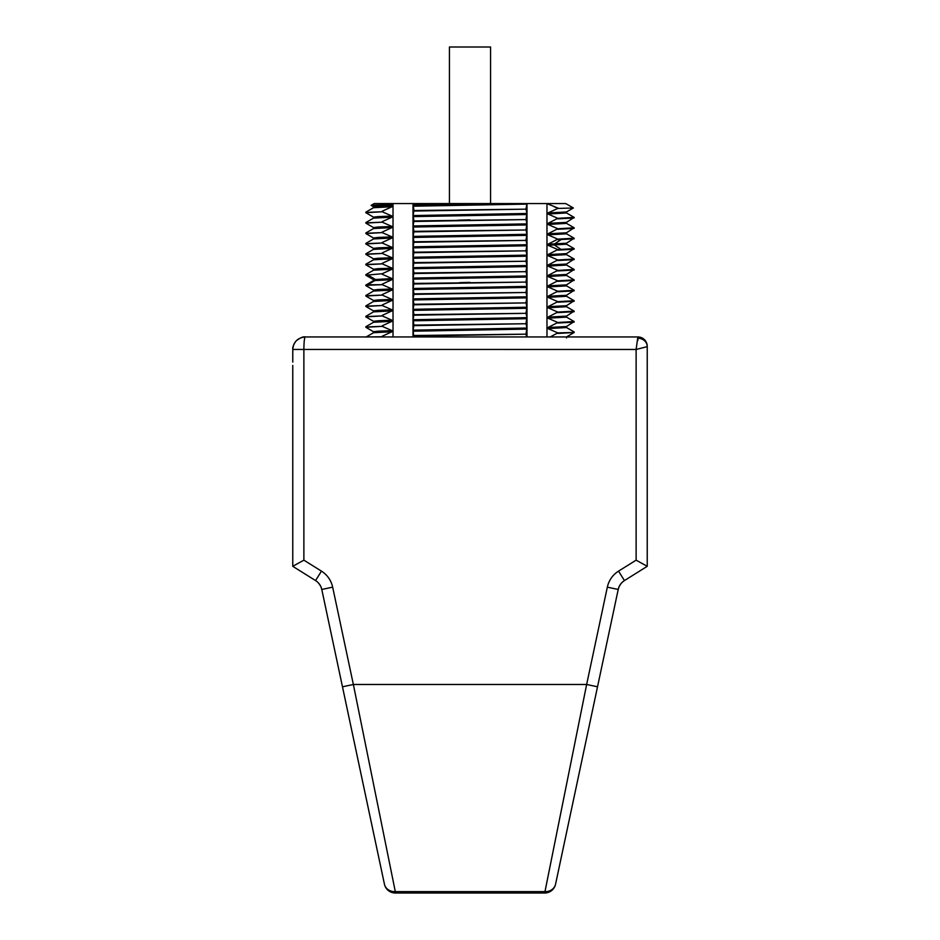 <?xml version="1.0" encoding="UTF-8"?>
<svg xmlns="http://www.w3.org/2000/svg" width="940" height="940" viewBox="0 0 940 940"><rect width="100%" height="100%" fill="white"/><g stroke="black" fill="none" stroke-linecap="round" stroke-linejoin="round"><path stroke-width="1.41" d="M373.521 206.753L371.136 205.355L374.226 203.569L413.001 203.569L413.001 336.943M387.856 205.848C364.931 205.519 365.695 205.179 390.135 204.838L393.026 203.569L393.026 336.943M550.84 205.273L546.974 203.569L546.974 336.943M550.194 336.943L557.796 332.901L547.949 328.601L547.949 327.531L557.796 322.49L547.949 318.178L547.949 317.121L557.796 312.068L547.949 307.768L547.949 306.71L557.796 301.658L547.949 297.346L547.949 296.288L557.796 291.247L547.949 286.935L547.949 285.877L557.796 280.825L547.949 276.513L547.949 275.455L557.796 270.414L547.949 266.102L547.949 265.045L557.796 259.992L547.949 255.68L547.949 254.623L557.796 249.582L547.949 245.27L547.949 244.212L557.796 239.16L547.949 234.847L547.949 233.79L557.796 228.749L547.949 224.437L547.949 223.379L557.796 218.327L547.949 214.014L547.949 212.957L557.796 208.445L573.377 207.975L565.774 203.569L526.999 203.569L526.999 336.943M413.001 203.569L413.201 204.567L526.999 203.569L413.001 203.569M413.776 336.943L413.095 330.14L413.953 325.099L413.095 319.729L413.953 314.677L413.095 309.307L413.953 304.266L413.095 298.897L413.953 293.844L413.095 288.474L413.953 283.434L413.095 278.064L413.953 273.011L413.095 267.642L413.953 262.601L413.095 257.231L413.953 252.179L413.095 246.809L413.953 241.768L413.095 236.398L413.953 231.346L413.095 225.976L413.953 220.935L413.095 215.566L413.953 210.513L413.201 204.567M555.752 207.47L554.436 206.882M546.974 203.569L558.748 208.41M573.377 207.975L566.479 211.958L547.949 212.957M557.796 333.441L574.164 332.49L557.796 332.901M566.479 327.508L574.164 331.961M547.949 328.601L566.514 327.555L566.514 326.497M547.949 327.531L566.479 326.544L574.164 321.551L557.796 322.49M557.796 323.019L574.129 322.126M566.479 317.086L574.164 321.551M547.949 318.178L566.514 317.132L566.514 316.075M547.949 317.121L566.479 316.122L574.164 311.128L557.796 312.068M557.796 312.609L574.129 311.704M566.479 306.675L574.164 311.128M547.949 307.768L566.514 306.722L566.514 305.664M547.949 306.71L566.479 305.712L574.164 300.718L557.796 301.658M557.796 302.187L574.129 301.294M566.479 296.253L574.164 300.718M547.949 297.346L566.514 296.3L566.514 295.242M547.949 296.288L566.479 295.289L574.164 290.296L557.796 291.247M557.796 291.776L574.129 290.871M547.949 286.935L566.514 285.889L566.514 284.832M547.949 285.877L566.479 284.879L574.164 279.885L557.796 280.825M557.796 281.354L574.129 280.461M566.479 275.42L574.164 279.885M547.949 276.513L566.514 275.467L566.514 274.409M547.949 275.455L566.479 274.457L574.164 269.463L557.796 270.414M557.796 270.943L574.129 270.038M566.479 265.01L574.164 269.463M547.949 266.102L566.514 265.057L566.514 263.999M547.949 265.045L566.479 264.046L574.164 259.052L557.796 259.992M557.796 260.521L574.129 259.628M566.479 254.587L574.164 259.052M547.949 255.68L566.514 254.634L566.514 253.577M547.949 254.623L566.479 253.624L574.164 248.63L557.796 249.582M557.796 250.111L574.129 249.206M566.479 244.177L574.164 248.63M547.949 245.27L566.514 244.224L566.514 243.166M547.949 244.212L566.479 243.213L574.164 238.22L557.796 239.16M557.796 239.688L574.129 238.795M566.479 233.755L574.164 238.22M547.949 234.847L566.514 233.802L566.514 232.744M547.949 233.79L566.479 232.791L574.164 227.797L557.796 228.749M557.796 229.278L574.129 228.373M566.479 223.344L574.164 227.797M547.949 224.437L566.514 223.391L566.514 222.334M547.949 223.379L566.479 222.38L574.164 217.387L557.796 218.327M557.796 218.856L574.129 217.963M566.479 212.922L574.164 217.387M547.949 214.014L566.514 212.969L566.514 211.911M376.482 336.943L382.615 336.943M382.204 336.755L366.8 336.943M365.872 337.131L373.521 332.713L392.051 331.714L382.204 336.226M373.486 332.76L373.486 331.703L378.244 331.174L392.051 330.657L392.051 331.714M373.521 331.749L365.836 327.285L370.007 326.815L382.204 326.345L392.051 330.657M382.204 326.345L365.836 327.285M365.872 326.709L373.521 322.291L392.051 321.292L382.204 325.816M373.486 322.338L373.486 321.28L378.244 320.763L392.051 320.235L392.051 321.292M373.521 321.327L365.836 316.874L370.007 316.404L382.204 315.922L392.051 320.235M382.204 315.922L365.836 316.874M365.872 316.298L373.521 311.88L392.051 310.882L382.204 315.394M373.486 311.927L373.486 310.87L378.244 310.341L392.051 309.824L392.051 310.882M373.521 310.917L365.836 306.452L370.007 305.982L382.204 305.512L392.051 309.824M382.204 305.512L365.836 306.452M365.872 305.876L373.521 301.458L392.051 300.459L382.204 304.983M373.486 301.505L373.486 300.447L378.244 299.93L392.051 299.402L392.051 300.459M373.521 300.495L365.836 296.041L370.007 295.571L382.204 295.089L392.051 299.402M382.204 295.089L365.836 296.041M365.872 295.466L373.521 291.048L392.051 290.049L382.204 294.561M373.486 291.095L373.486 290.037L378.244 289.508L392.051 288.991L392.051 290.049M373.521 290.084L365.836 285.619L370.007 285.149L382.204 284.679L392.051 288.991M382.204 284.679L367.646 284.785L365.836 285.619M373.486 279.638L373.486 280.672L392.051 279.627L382.204 284.15M373.486 279.615L392.051 278.569L392.051 279.627M373.532 279.674L365.836 275.209L382.204 273.728L365.836 275.209M365.872 274.633L373.521 270.215L392.051 269.216L382.204 273.728M373.486 270.262L373.486 269.204L378.244 268.675L392.051 268.159L392.051 269.216M373.521 269.251L365.836 264.786L370.007 264.316L382.204 263.846L392.051 268.159M382.204 263.846L365.836 264.786M365.872 264.211L373.521 259.793L392.051 258.805L382.204 263.317M373.486 259.839L373.486 258.782L378.244 258.265L392.051 257.736L392.051 258.805M373.521 258.829L365.836 254.376L370.007 253.906L382.204 253.436L392.051 257.736M382.204 253.436L365.836 254.376M365.872 253.8L373.521 249.382L392.051 248.383L382.204 252.895M373.486 249.429L373.486 248.371L378.244 247.843L392.051 247.326L392.051 248.383M373.521 248.418L365.836 243.954L370.007 243.484L382.204 243.013L392.051 247.326M382.204 243.013L365.836 243.954M365.872 243.378L373.521 238.96L392.051 237.973L382.204 242.485M373.486 239.007L373.486 237.949L378.244 237.432L392.051 236.904L392.051 237.973M373.521 238.008L365.836 233.543L370.007 233.073L382.204 232.603L392.051 236.904M382.204 232.603L365.836 233.543M365.872 232.967L373.521 228.549L392.051 227.55L382.204 232.062M373.486 228.596L373.486 227.539L378.244 227.01L392.051 226.493L392.051 227.55M373.521 227.586L365.836 223.121L370.007 222.651L382.204 222.181L392.051 226.493M382.204 222.181L365.836 223.121M365.872 222.545L373.521 218.127L392.051 217.14L382.204 221.652M373.486 218.186L373.486 217.117L378.244 216.6L392.051 216.071L392.051 217.14M373.521 217.175L365.836 212.71L370.007 212.24L382.204 211.77L392.051 216.071M382.204 211.77L365.836 212.71M365.872 212.135L373.521 207.716L392.051 206.718L382.204 211.23M373.486 207.763L373.486 206.706L378.244 206.177L392.051 205.66L392.051 206.718M390.135 204.838L392.051 205.66M382.204 274.269L392.051 278.569M470 219.831L458.027 220.183M470 282.353L459.531 282.658M449.438 203.569L449.438 47L490.562 47L490.562 203.569M413.953 336.038L526.048 334.158L526.6 336.943M526.048 334.158L413.953 335.51M413.953 325.628L526.048 323.736L526.905 328.048L526.048 333.63M526.048 323.736L413.953 325.099M413.953 315.206L526.048 313.326L526.905 317.638L526.048 323.207M526.048 313.326L413.953 314.677M413.953 304.795L526.048 302.903L526.905 307.215L526.048 312.797M526.048 302.903L413.953 304.266M413.953 294.373L526.048 292.493L526.905 296.805L526.048 302.374M526.048 292.493L413.953 293.844M413.953 283.962L526.048 282.071L526.905 286.383L526.048 291.964M526.048 282.071L413.953 283.434M413.953 273.54L526.048 271.66L526.905 275.972L526.048 281.542M526.048 271.66L413.953 273.011M413.953 263.13L526.048 261.238L526.905 265.55L526.048 271.131M526.048 261.238L413.953 262.601M413.953 252.707L526.048 250.827L526.905 255.139L526.048 260.709M526.048 250.827L413.953 252.179M413.953 242.297L526.048 240.405L526.905 244.717L526.048 250.299M526.048 240.405L413.953 241.768M413.953 231.875L526.048 229.995L526.905 234.307L526.048 239.876M526.048 229.995L413.953 231.346M413.953 221.464L526.048 219.572L526.905 223.885L526.048 229.466M526.048 219.572L413.953 220.935M413.953 211.042L526.048 209.162L526.905 213.474L526.048 219.043M526.048 209.162L413.953 210.513M526.905 204.004L526.048 208.633M413.095 331.197L526.905 329.106M413.095 330.14L526.905 328.048M413.095 320.787L526.905 318.695M413.095 319.729L526.905 317.638M413.095 310.365L526.905 308.273M413.095 309.307L526.905 307.215M413.095 299.954L526.905 297.863M413.095 298.897L526.905 296.805M413.095 289.532L526.905 287.44M413.095 288.474L526.905 286.383M413.095 279.121L526.905 277.03M413.095 278.064L526.905 275.972M413.095 268.699L526.905 266.608M413.095 267.642L526.905 265.55M413.095 258.288L526.905 256.197M413.095 257.231L526.905 255.139M413.095 247.866L526.905 245.775M413.095 246.809L526.905 244.717M413.095 237.456L526.905 235.364M413.095 236.398L526.905 234.307M413.095 227.034L526.905 224.942M413.095 225.976L526.905 223.885M413.095 216.623L526.905 214.532M413.095 215.566L526.905 213.474M413.095 206.201L526.905 204.109M413.095 205.143L475.91 204.004M292.763 353.734L292.869 347.788M292.763 350.984A11.116 11.116 0 0 1 292.763 350.843A11.116 11.116 0 0 0 292.763 350.867L292.763 362.088M292.763 362.029L292.763 358.539M293.174 346.249L294.067 343.899M303.467 337.072L305.265 336.943C297.663 337.707 293.492 341.878 292.763 349.457L303.879 349.457C303.961 341.878 304.419 337.707 305.265 336.943C303.244 336.379 300.166 337.742 296.029 341.032C293.562 344.451 292.469 347.236 292.763 349.386L292.81 348.305M556.01 882.084L555.563 884.188A11.116 11.116 0 0 1 544.695 893L395.305 893L544.695 893L586.642 684.485L607.334 587.159A25.028 25.028 0 0 1 618.543 571.132L636.121 560.158L647.237 566.315L624.442 580.567L647.237 566.315L647.237 346.331A9.388 9.388 0 0 0 637.861 336.943L305.265 336.943M647.237 428.605L647.237 409.852M647.237 409.112L647.237 427.688M647.237 346.66L647.237 346.649A9.388 8.401 180 0 1 647.237 346.66L636.121 349.469L303.879 349.457L303.879 560.158L321.457 571.132A25.028 25.028 0 0 1 332.666 587.159L353.358 684.485L395.305 891.625A11.116 9.694 168 0 1 384.437 884.188L348.869 716.856M637.861 336.943L636.121 349.469L636.121 560.158M321.457 571.132L315.558 580.567A13.9 13.9 0 0 1 321.786 589.462L384.437 884.188A11.116 11.116 0 0 0 395.305 893L395.305 891.625L544.695 891.625A11.116 9.694 -168 0 0 555.563 884.188L618.215 589.462A13.9 13.9 0 0 1 624.442 580.567L622.386 582.13M395.305 893A11.116 11.116 0 0 1 384.437 884.188L384.202 883.083M332.666 587.159L321.786 589.462L321.022 587.006M319.764 584.657L317.943 582.447M297.792 569.464L315.558 580.567L292.763 566.315L303.879 560.158M607.334 587.159L618.215 589.462L619.002 586.96M620.412 584.398L622.057 582.459M319.389 584.128L320.834 586.584L319.389 584.128M573.306 800.716L558.924 868.395M374.167 835.918L342.477 686.788L353.358 684.485L586.642 684.485L597.523 686.788L576.432 786.04M620.623 584.104L619.166 586.584M561.121 249.476L554.436 245.058L554.436 244.001L561.121 239.583M367.646 284.785L375.154 280.367L375.154 279.309L367.646 274.891M647.237 346.649A9.388 8.401 180 0 0 637.861 338.247L637.861 340.421M618.543 571.132L624.442 580.567L647.237 566.315M395.305 891.625L447.475 891.625M566.514 337.965L566.514 336.908M574.129 332.537L566.479 336.955M574.129 290.26L566.479 285.842M365.883 285.043L373.532 280.625M556.069 881.837L591.319 715.998M594.926 699.008L597.523 686.788M292.763 365.448L292.763 566.315M647.237 434.092L647.237 428.205M647.237 422.565L647.237 418.124M647.237 414L647.237 411.45M293.691 344.721L293.057 346.719M378.538 856.457L383.391 879.276M556.081 881.767L558.76 869.183M584.469 748.193L595.843 694.707M593.774 704.413L590.766 718.571M587.43 734.258L560.111 862.826M346.789 707.091L349.234 718.571M352.571 734.258L365.261 794.018M320.54 585.972L320.834 586.572"/></g></svg>

